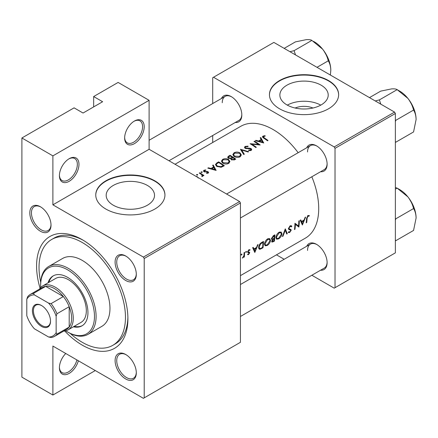 <?xml version="1.0" encoding="UTF-8"?>
<svg xmlns="http://www.w3.org/2000/svg" width="438" height="438" viewBox="0 0 438 438"><rect width="100%" height="100%" fill="white"/><g stroke="black" fill="none" stroke-linecap="round" stroke-linejoin="round"><path stroke-width="0.66" d="M124.644 137.981A13.835 7.988 -60 0 1 134.428 121.036A13.835 7.988 -60 0 1 144.211 126.686A13.835 7.988 -60 0 1 134.428 143.631A13.835 7.988 -60 0 1 124.644 137.981M124.655 137.494A12.686 7.326 120 0 0 127.272 142.848A12.686 7.326 120 0 0 137.045 139.448A12.686 7.326 120 0 0 142.585 126.686A12.686 7.326 120 0 0 139.957 120.877A12.686 7.326 120 0 0 134.012 121.288M59.409 175.643A13.835 7.988 -60 0 1 69.193 158.698A13.835 7.988 -60 0 1 78.977 164.349A13.835 7.988 -60 0 1 69.193 181.294A13.835 7.988 -60 0 1 59.409 175.643M59.42 175.156A12.686 7.326 120 0 0 62.037 180.511A12.686 7.326 120 0 0 71.81 177.111A12.686 7.326 120 0 0 77.351 164.349A12.686 7.326 120 0 0 74.723 158.54A12.686 7.326 120 0 0 68.777 158.95M78.353 360.775A13.835 7.988 -60 0 1 67.441 374.205A13.835 7.988 -60 0 1 59.409 367.728A13.835 7.988 -60 0 1 65.749 353.493M295.108 108.016A15.314 8.842 180 0 1 312.967 108.016M321.131 104.917A24.172 13.956 0 0 0 328.21 95.046A24.172 13.956 0 0 0 313.29 82.152A24.172 13.956 0 0 0 286.945 85.18A24.172 13.956 0 0 0 279.866 95.046A24.172 13.956 0 0 0 294.79 107.94A24.172 13.956 0 0 0 321.131 104.917M320.764 105.12A24.172 13.956 0 0 0 287.312 105.12M328.5 108.794A34.597 19.973 0 0 0 338.634 94.668A34.597 19.973 0 0 0 317.276 76.217A34.597 19.973 0 0 0 279.575 80.548A34.597 19.973 0 0 0 269.441 94.668A34.597 19.973 0 0 0 290.799 113.124A34.597 19.973 0 0 0 328.5 108.794M338.634 94.86A34.597 19.973 0 0 0 317.128 76.557A34.597 19.973 0 0 0 279.575 80.926A34.597 19.973 0 0 0 269.447 94.86M147.442 205.192A24.172 13.956 0 0 0 154.521 195.326A24.172 13.956 0 0 0 139.602 182.432A24.172 13.956 0 0 0 113.261 185.455A24.172 13.956 0 0 0 106.182 195.326A24.172 13.956 0 0 0 121.102 208.214A24.172 13.956 0 0 0 147.442 205.192M154.817 209.068A34.597 19.973 0 0 0 164.945 194.948A34.597 19.973 0 0 0 143.593 176.492A34.597 19.973 0 0 0 105.886 180.823A34.597 19.973 0 0 0 95.758 194.948A34.597 19.973 0 0 0 117.11 213.399A34.597 19.973 0 0 0 154.817 209.068M164.945 195.134A34.597 19.973 0 0 0 143.44 176.837A34.597 19.973 0 0 0 105.886 181.201A34.597 19.973 0 0 0 95.758 195.134M29.811 212.884A14.991 8.656 60 0 1 40.411 206.763A14.991 8.656 60 0 1 51.011 225.127A14.991 8.656 60 0 1 40.411 231.248A14.991 8.656 60 0 1 29.811 212.884M40.827 207.015A13.841 7.988 -120 0 0 34.306 206.55A13.841 7.988 -120 0 0 31.443 212.884A13.841 7.988 -120 0 0 37.482 226.813A13.841 7.988 -120 0 0 48.147 230.519A13.841 7.988 -120 0 0 51.005 224.639M115.101 262.127A14.991 8.656 60 0 1 125.706 256.006A14.991 8.656 60 0 1 136.306 274.369A14.991 8.656 60 0 1 125.706 280.49A14.991 8.656 60 0 1 115.101 262.127M126.122 256.257A13.841 7.988 -120 0 0 119.601 255.792A13.841 7.988 -120 0 0 116.732 262.127A13.841 7.988 -120 0 0 122.777 276.055A13.841 7.988 -120 0 0 133.437 279.762A13.841 7.988 -120 0 0 136.295 273.881M115.101 360.616A14.991 8.656 60 0 1 125.706 354.495A14.991 8.656 60 0 1 136.306 372.858A14.991 8.656 60 0 1 125.706 378.98A14.991 8.656 60 0 1 115.101 360.616M126.122 354.747A13.841 7.988 -120 0 0 119.601 354.282A13.841 7.988 -120 0 0 116.732 360.616A13.841 7.988 -120 0 0 122.777 374.545A13.841 7.988 -120 0 0 133.437 378.251A13.841 7.988 -120 0 0 136.295 372.371M306.715 246.255A14.991 8.656 60 0 1 316.515 244.333A14.991 8.656 60 0 1 327.115 262.696A14.991 8.656 60 0 1 320.55 270.224M316.931 244.585A13.841 7.988 -120 0 0 310.411 244.119A13.841 7.988 -120 0 0 307.547 250.454M306.715 147.765A14.991 8.656 60 0 1 316.515 145.843A14.991 8.656 60 0 1 327.115 164.206A14.991 8.656 60 0 1 320.55 171.734M316.931 146.095A13.841 7.988 -120 0 0 310.411 145.63A13.841 7.988 -120 0 0 307.547 151.964M221.42 98.523A14.991 8.656 60 0 1 231.22 96.601A14.991 8.656 60 0 1 241.82 114.964A14.991 8.656 60 0 1 235.255 122.492M231.636 96.853A13.841 7.988 -120 0 0 225.116 96.387A13.841 7.988 -120 0 0 222.252 102.722M40.061 288.248A64.578 37.285 60 0 1 36.578 266.036A64.578 37.285 60 0 1 82.24 239.674A64.578 37.285 60 0 1 127.907 318.765A64.578 37.285 60 0 1 64.747 331.008M83.483 240.407A61.117 35.286 -120 0 0 54.131 238.058L51.684 239.471A61.117 35.286 -120 0 0 40.718 282.264M302.384 225.023L305.625 217.095L305.067 217.412L304.131 219.991L301.541 221.48L300.769 219.898L300.211 220.221L302.384 225.023M288.226 232.381L289.611 232.54L291.193 230.289L290.969 229.528L289.14 228.789L288.965 228.28L290.12 226.539L290.947 226.49L291.341 226.895L291.834 226.287L291.336 225.745L290.137 225.871L288.456 228.565L288.96 229.589L290.427 230.049L288.483 228.926L290.389 230.027L290.679 230.612L289.753 231.877L288.73 231.729L288.226 232.381L288.505 232.633M288.467 228.433L289.348 228.943L288.467 228.401M289.025 231.965L288.73 231.729M278.617 238.891C280.484 237.653 281.59 235.983 281.924 233.881L281.174 232.03L279.055 232.266C277.243 233.531 276.197 235.233 275.918 237.38L276.559 239.203L278.617 238.891L278.042 238.557M267.202 245.483C269.069 244.245 270.169 242.575 270.509 240.473L269.759 238.622L267.64 238.858C265.828 240.123 264.782 241.825 264.503 243.971L265.143 245.795L267.202 245.483L266.627 245.149M241.535 255.08L242.022 254.264L241.557 253.996L241.07 254.817L241.535 255.08M242.022 254.264L241.557 253.996L242.022 254.264M244.327 256.991A64.578 37.285 -120 0 0 244.596 252.326L244.081 252.622A64.578 37.285 60 0 1 244.037 254.215L243.851 255.869L242.362 258.059L243.878 256.613A64.578 37.285 60 0 1 243.818 257.287L244.327 256.991L243.867 256.728M247.53 254.604L248.532 254.637L249.698 252.83L249.556 252.228L248.269 251.888L248.149 251.521L248.904 250.333L249.72 250.355L250.071 249.72L248.894 249.764L247.634 251.839L247.793 252.458L249.184 253.148L248.587 254.078L247.908 254.013L247.634 254.67M247.667 252.189L249.074 252.808M248.8 249.819L249.72 250.355M248.308 251.916L247.667 251.543L248.308 251.916M306.699 222.531A64.578 37.285 -120 0 0 307.087 218.37L307.941 216.252L309.031 216.197L309.343 215.523L307.985 215.567L306.578 218.6A64.578 37.285 60 0 1 306.189 222.827L306.699 222.531L306.261 222.274M254.817 252.485L258.059 244.552L257.5 244.875L256.564 247.454L253.974 248.943L253.202 247.361L252.644 247.684L254.817 252.485M246.068 252.463L246.561 251.647L246.096 251.379L245.608 252.195L246.068 252.463M246.561 251.647L246.096 251.379L246.561 251.647M263.473 241.426L261.705 242.449C259.893 243.539 258.874 245.143 258.655 247.267L259.23 249.151L260.079 249.244L263.014 247.755A64.578 37.285 -120 0 0 263.473 241.426M274.429 241.163A64.578 37.285 -120 0 0 274.889 234.839L273.345 235.726L271.467 238.617L271.823 239.564L272.463 239.608L271.686 241.322L271.96 242.165L274.429 241.163L273.925 240.873M287.306 233.728L285.28 228.839L282.406 236.558L282.953 236.241L285.28 230.191L286.759 234.045L287.306 233.728L286.485 233.251M299.335 220.725L298.82 221.02A64.578 37.285 60 0 1 298.519 226.024L294.944 223.26A64.578 37.285 60 0 1 294.478 229.583L294.993 229.288A64.578 37.285 -120 0 0 295.415 224.349L298.869 227.048A64.578 37.285 -120 0 0 299.335 220.725M240.435 275.639L305.341 238.162A64.578 37.285 -120 0 0 318.716 208.603A64.578 37.285 -120 0 0 311.829 176.771M298.168 152.698A64.578 37.285 -120 0 0 240.763 126.308L175.041 164.255M263.709 142.974L260.785 137.543L260.227 137.866L261.185 139.503L258.601 140.998L255.923 140.346L255.37 140.669L263.709 142.974M250.695 148.975L250.58 149.977L248.735 150.092L248.62 150.612L251.111 150.448L251.735 149.55L251.182 148.657L249.994 148.236L245.581 148L245.209 147.442L245.729 146.752L247.935 146.62L248.127 146.161L245.143 146.401L244.448 147.365L245.061 148.29L250.695 148.975L250.974 150.513M240.112 156.793L241.338 154.953L240.051 152.939C238.053 151.855 236.06 151.805 234.067 152.796L232.819 154.543L234.078 156.421C236.082 157.609 238.097 157.729 240.112 156.793M228.696 163.385L229.917 161.545L228.631 159.531C226.638 158.446 224.645 158.397 222.646 159.388L221.404 161.135L222.657 163.013C224.667 164.201 226.676 164.321 228.696 163.385M216.142 170.437L213.218 165.006L212.66 165.329L213.618 166.966L211.034 168.46L208.357 167.809L207.804 168.132L216.142 170.437M202.132 172.446L202.132 171.882L201.179 171.866L201.179 172.43L202.132 172.446L202.132 171.882L202.132 172.446M201.179 171.866L201.179 172.43L201.179 171.866M197.593 175.069L197.593 174.499L196.64 174.488L196.64 175.047L197.593 175.069L197.593 174.499L197.593 175.069M196.64 174.488L196.64 175.047L196.64 174.488M198.195 178.014L197.292 176.695L195.594 176.12M203.922 175.496A64.578 37.285 -120 0 0 199.75 172.78L199.241 173.076A64.578 37.285 60 0 1 200.642 173.935L201.984 174.921L201.88 176.585L202.465 176.426L202.799 175.359A64.578 37.285 60 0 1 203.413 175.791L203.922 175.496M202.876 175.775L202.799 176.098M202.312 175.567L202.049 176.563M204.447 171.915L204.513 170.546L205.778 170.338L205.734 169.906L203.977 170.256L203.451 170.962L203.96 171.696L207.158 171.882L207.678 172.057L207.7 172.753L206.539 172.868L206.55 173.311L208.209 173.114L208.658 172.484L207.338 171.428L204.989 171.559L204.19 170.995L204.19 171.822M207.678 172.057L207.7 173.289M218.633 161.879L216.865 162.898L215.43 164.529L216.733 166.341L221.174 167.261L224.338 165.706A64.578 37.285 -120 0 0 218.633 161.879L218.633 162.569M230.859 159.147L230.859 158.556L231.417 159.777L234.642 159.755L235.759 159.114A64.578 37.285 -120 0 0 230.049 155.287L228.505 156.18L227.645 157.264L228.302 158.233L230.859 158.556L230.799 158.857M248.636 151.679L240.44 149.287L243.736 154.51L244.284 154.192L241.688 150.01L248.089 151.997L248.636 151.679M254.489 141.173L253.98 141.469A64.578 37.285 60 0 1 258.458 144.409L250.098 143.708A64.578 37.285 60 0 1 255.808 147.54L256.318 147.245A64.578 37.285 -120 0 0 251.828 144.162L260.199 145.005A64.578 37.285 -120 0 0 254.489 141.173L254.489 141.781M268.029 140.483A64.578 37.285 -120 0 0 264.229 137.844L263.55 136.464L265.165 136.141L265.028 135.698L262.992 136.092L262.417 136.848L263.66 138.101A64.578 37.285 60 0 1 267.514 140.779L268.029 140.483M263.249 137.828L263.55 136.464M95.287 370.553L52.888 395.032L21.9 377.145L21.9 137.981L74.088 107.852L83.056 113.031L102.629 101.731L93.655 96.552L93.655 106.91M144.217 397.857L240.435 342.302L240.435 202.953L144.217 258.502L144.217 397.857L143.401 398.328L52.888 346.069L52.888 395.032M311.845 275.25L334.21 288.166L395.366 252.857L395.366 113.502L335.026 148.34L334.21 146.927L394.55 112.09L273.865 42.415L212.709 77.723L212.709 103.549M334.21 146.927L213.525 77.252M212.709 142.509L212.709 135.506M284.163 259.274L276.471 254.828M335.026 287.695L335.026 148.34M394.55 112.09L395.366 113.502M240.435 316.477L324.251 268.089A13.841 7.988 -120 0 0 327.109 262.209M168.98 160.757L238.956 120.357A13.841 7.988 -120 0 0 241.814 114.477M240.435 217.987L324.251 169.599A13.841 7.988 -120 0 0 327.109 163.719M144.217 258.502L143.401 257.09L52.888 204.836L52.888 155.873L21.9 137.981M143.401 257.09L239.619 201.54L149.106 149.281L52.888 204.836M93.655 96.552L118.123 82.432L149.106 100.318L149.106 149.281M239.619 201.54L240.435 202.953M70.255 333.428A61.117 35.286 -120 0 0 82.24 342.302A61.117 35.286 -120 0 0 112.801 345.33L115.249 343.918A61.117 35.286 -120 0 0 127.891 317.326M52.888 155.873L149.106 100.318M59.42 367.241A12.686 7.326 120 0 0 62.037 372.59A12.686 7.326 120 0 0 76.896 359.932M197.292 177.1L197.292 176.695M199.75 173.382L199.75 172.78M203.977 171.707L203.977 170.256M205.734 170.338L205.734 169.906M204.989 172.014L204.989 171.559M206.052 171.953L206.052 171.466M207.338 171.915L207.338 171.428M208.17 173.13L208.17 171.745M208.357 168.258L208.357 167.809M211.034 168.926L211.034 168.46M213.618 167.683L213.618 166.966M213.218 166.27L213.218 165.006M215.074 169.599L211.888 168.685L213.93 167.508L215.074 170.097M211.888 169.156L211.888 168.685M218.704 162.525A64.578 37.285 60 0 1 223.243 165.569L220.927 166.697L217.243 166.046L216.252 164.677L216.564 163.938L218.704 162.525M223.243 166.341L223.243 165.569M220.927 167.311L220.927 166.697M217.243 166.654L217.243 166.046M228.631 160.253L228.631 159.531M222.646 160.182L222.646 159.388M228.083 162.969L223.172 162.717L222.165 161.228L223.254 159.728L228.121 159.826L229.134 161.403L228.083 162.969L228.083 163.681M223.172 163.319L223.172 162.717M230.049 155.977L230.049 155.287M228.505 157.072L228.505 156.18M234.659 158.978L233.963 159.383L231.916 159.476L231.543 158.868L232.83 157.691A64.578 37.285 60 0 1 234.659 158.978L234.659 159.75M233.963 160.089L233.963 159.383M231.916 160.051L231.916 159.476M232.244 157.297L230.771 158.063L228.817 157.937L228.433 157.341L230.12 155.939A64.578 37.285 60 0 1 232.244 157.297L232.244 158.036M230.771 158.578L230.771 158.063M228.817 158.485L228.817 157.937M240.051 153.661L240.051 152.939M234.067 153.59L234.067 152.796M239.498 156.377L234.587 156.125L233.58 154.636L234.669 153.136L239.537 153.234L240.55 154.811L239.498 156.377L239.498 157.089M234.587 156.727L234.587 156.125M241.688 151.165L241.688 150.01M245.143 148.34L245.143 146.401M245.581 148.531L245.581 148M246.342 148.701L246.342 148.241M249.994 148.706L249.994 148.236M251.182 150.398L251.182 148.657M248.735 150.634L248.735 150.092M250.58 150.656L250.58 149.977M251.828 144.781L251.828 144.162M258.458 144.847L258.458 144.409M255.923 140.795L255.923 140.346M258.601 141.463L258.601 140.998M261.185 140.22L261.185 139.503M260.785 138.808L260.785 137.543M262.641 142.136L259.455 141.222L261.497 140.045L262.641 142.635M259.455 141.693L259.455 141.222M262.992 137.642L262.992 136.092M265.028 136.152L265.028 135.698M307.963 215.578L309.031 216.197M307.684 215.764L308.314 216.126M307.46 215.972L307.941 216.252M252.989 248.379L253.974 248.943M255.004 251.259L254.204 249.441L256.246 248.264L255.004 251.259L254.084 250.728M253.235 248.883L254.204 249.441M255.699 247.952L256.246 248.264M247.788 254.204L248.532 254.637M247.634 251.981L248.954 252.742M248.795 249.824L249.583 250.279M248.472 250.082L248.904 250.333M247.733 251.281L248.149 251.521M247.651 251.647L249.698 252.83M242.499 257.785L242.789 257.955M262.51 247.459L263.014 247.755M258.748 248.472L260.079 249.244M262.948 242.389A64.578 37.285 60 0 1 262.581 247.421L260.446 248.488L259.63 248.439L259.17 246.972L260.654 243.878L262.948 242.389L262.378 242.061M258.721 246.714L259.17 246.972M260.194 243.61L260.654 243.878M269.972 240.166L270.509 240.473M267.257 244.864L265.532 245.11L265.017 243.676L267.645 239.515L269.414 239.312L269.994 240.774L267.257 244.864M264.574 243.418L265.017 243.676M267.114 239.208L267.645 239.515M271.494 239.049L272.463 239.608M273.996 240.829L273.301 241.228L272.195 241.015L274.199 238.83A64.578 37.285 60 0 1 273.996 240.829M272.348 241.491L271.801 240.785M273.307 238.715L273.854 239.033M273.662 238.524L274.199 238.83M274.248 238.184L272.847 238.924L272.222 238.924L271.976 238.321L274.363 235.803A64.578 37.285 60 0 1 274.248 238.184M271.549 238.075L271.976 238.321M273.077 235.901L273.635 236.224M273.794 235.469L274.363 235.803M281.388 233.574L281.924 233.881M278.672 238.277L276.947 238.524L276.433 237.084L279.061 232.923L280.835 232.72L281.41 234.182L278.672 238.277M275.989 236.827L276.433 237.084M278.53 232.616L279.061 232.923M284.908 229.977L285.28 230.191M282.625 236.049L282.953 236.241M290.722 225.647L291.834 226.287M289.622 226.249L290.12 226.539M288.538 228.034L288.965 228.28M288.456 228.713L291.193 230.289M288.571 231.937L289.611 232.54M288.587 229.216L289.671 229.846M296.077 224.612L296.077 224.886M298.294 226.714L298.869 227.048M294.922 224.064L295.415 224.349M294.55 229.036L294.993 229.288M294.933 223.813L298.519 226.024M300.556 220.916L301.541 221.48M302.57 223.796L301.771 221.978L303.813 220.801L302.57 223.796L301.651 223.265M300.802 221.42L301.771 221.978M303.266 220.489L303.813 220.801M73.403 326.797A28.831 16.644 -120 0 0 81.977 325.845A28.831 16.644 -120 0 0 86.395 302.74A28.831 16.644 -120 0 0 67.561 277.336A28.831 16.644 -120 0 0 53.151 275.907A28.831 16.644 -120 0 0 48.032 282.855M74.219 326.326A28.831 16.644 -120 0 0 82.382 325.598M65.733 330.821A38.057 21.971 -120 0 0 67.561 331.949A38.057 21.971 -120 0 0 94.471 316.411A38.057 21.971 -120 0 0 67.561 269.803A38.057 21.971 -120 0 0 40.657 285.341A38.057 21.971 -120 0 0 40.718 287.487M68.377 332.42L67.561 331.949L68.377 332.42A39.206 22.639 60 0 0 87.983 334.358L101.846 326.354A39.206 22.639 -120 0 0 107.858 294.938A39.206 22.639 -120 0 0 82.24 260.386A39.206 22.639 -120 0 0 62.639 258.447L48.777 266.446A39.206 22.639 60 0 1 68.377 268.39A39.206 22.639 60 0 1 93.995 302.943A39.206 22.639 60 0 1 87.983 334.358M40.657 285.341L40.657 284.399A39.206 22.639 60 0 1 48.777 266.446M112.801 345.33A61.117 35.286 -120 0 0 122.169 296.356A61.117 35.286 -120 0 0 82.24 242.499A61.117 35.286 -120 0 0 51.684 239.471M39.442 289.146A25.371 14.646 60 0 1 42.65 285.965L55.697 278.431A25.371 14.646 60 0 1 68.377 279.69A25.371 14.646 60 0 1 84.956 302.045A25.371 14.646 60 0 1 81.063 322.373L68.016 329.907A25.371 14.646 60 0 1 63.658 331.09M53.562 275.683A28.831 16.644 -120 0 0 48.848 282.384M295.491 54.898L294.101 50.655L289.951 51.7M317.008 67.321L328.265 60.822C329.858 63.335 330.706 66.494 330.805 70.299L330.356 75.024M294.101 50.655L311.856 40.405L322.598 49.149C325.385 52.79 327.274 56.683 328.265 60.822M284.185 48.372L295.442 41.873L306.189 39.672C308.976 39.469 310.865 39.716 311.856 40.405M330.805 70.299A23.209 13.403 -120 0 0 322.598 49.149A23.209 13.403 -120 0 0 313.438 41.347M416.1 218.031A23.209 13.403 60 0 0 407.893 196.881A23.209 13.403 -120 0 0 399.686 189.605L397.151 188.137L407.893 196.881C410.68 200.522 412.569 204.415 413.56 208.554C415.153 211.067 415.996 214.226 416.1 218.031L413.56 230.437L395.804 240.686L395.366 239.887M395.366 220.117L395.804 218.803L395.366 218.546M395.804 218.803L413.56 208.554M395.366 189.167L397.151 188.137L395.366 187.502M416.1 119.541A23.209 13.403 60 0 0 407.893 98.391A23.209 13.403 -120 0 0 399.686 91.115L397.151 89.648L407.893 98.391C410.68 102.032 412.569 105.925 413.56 110.064C415.153 112.582 415.996 115.736 416.1 119.541L413.56 131.947L395.804 142.197L395.366 141.397M395.366 121.627L395.804 120.313L395.366 120.061M395.804 120.313L413.56 110.064M380.786 104.14L379.396 99.897L397.151 89.648C396.155 88.958 394.266 88.717 391.484 88.914L380.737 91.115L369.48 97.614M379.396 99.897L375.246 100.943M41.473 305.489L41.468 305.489A12.801 7.391 60 0 1 41.473 305.489A12.801 7.391 60 0 1 50.523 321.163A12.801 7.391 60 0 1 41.468 326.392A12.801 7.391 60 0 1 32.417 310.712A12.801 7.391 60 0 1 41.468 305.489M41.72 305.636A12.111 6.992 -120 0 0 35.905 305.171A12.111 6.992 -120 0 0 34.049 314.873A12.111 6.992 -120 0 0 41.96 325.543A12.111 6.992 -120 0 0 48.016 326.146A12.111 6.992 -120 0 0 50.518 320.879M56.146 332.623L56.962 334.128A24.216 13.983 60 0 1 54.394 336.444L66.625 329.381A24.216 13.983 -120 0 0 69.193 327.066L69.193 306.699A24.216 13.983 -120 0 0 63.335 296.553A24.216 13.983 -120 0 0 54.515 288.637A24.216 13.983 -120 0 0 45.694 286.364A24.216 13.983 -120 0 0 42.409 287.432L30.178 294.495A24.216 13.983 60 0 1 33.463 293.427L34.361 294.889A23.066 13.315 -120 0 0 26.795 299.258L26.795 315.672A23.066 13.315 -120 0 0 34.361 328.785L48.58 336.992A23.066 13.315 -120 0 0 56.146 332.623L56.146 316.203A23.066 13.315 -120 0 0 48.58 303.096L34.361 294.889M42.65 285.965A25.371 14.646 60 0 1 55.33 287.224A25.371 14.646 60 0 1 71.909 309.578A25.371 14.646 60 0 1 68.016 329.907M48.58 303.096L51.104 303.611L63.335 296.553L45.694 286.364L33.463 293.427M56.962 334.128L69.193 327.066A24.216 13.983 -120 0 0 69.193 306.699L56.962 313.756L56.146 316.203M26.795 299.258L27.61 296.811A24.216 13.983 60 0 1 30.178 294.495M54.394 336.444A24.216 13.983 60 0 1 51.104 337.512L48.58 336.992M51.104 303.611A24.216 13.983 60 0 1 56.962 313.756M216.865 163.67L216.865 162.898M222.843 166.566L222.843 165.799M231.905 158.271L231.905 157.488M248.28 148.723L248.28 148.247M264.229 138.474L264.229 137.844M306.611 218.097L307.087 218.37M261.333 248.116L261.858 248.417M261.721 242.438L262.291 242.772M272.759 241.486L273.317 241.803M202.312 175.611L202.312 176.498M207.913 172.43L207.913 173.24M216.252 164.677L216.252 165.986M222.165 161.228L222.165 162.629M229.134 161.403L229.134 163.084M231.543 158.868L231.543 159.859M228.433 157.341L228.433 158.31M233.58 154.636L233.58 156.037M240.55 154.811L240.55 156.492M245.209 147.442L245.209 148.373M249.019 252.77L247.634 251.97M259.608 248.428L258.65 247.87M265.532 245.11L264.497 244.513M269.414 239.312L268.176 238.595M272.326 241.48L271.713 241.124M272.222 238.924L271.478 238.491M276.947 238.524L275.913 237.927M280.835 232.72L279.592 232.003M290.947 226.49L290.005 225.948M310.411 145.63L226.599 194.018M323.742 50.638L327.887 57.816M240.435 284.519L310.411 244.119M413.182 205.553L409.032 198.37M149.106 140.269L225.116 96.387M413.182 107.064L409.032 99.886"/></g></svg>

